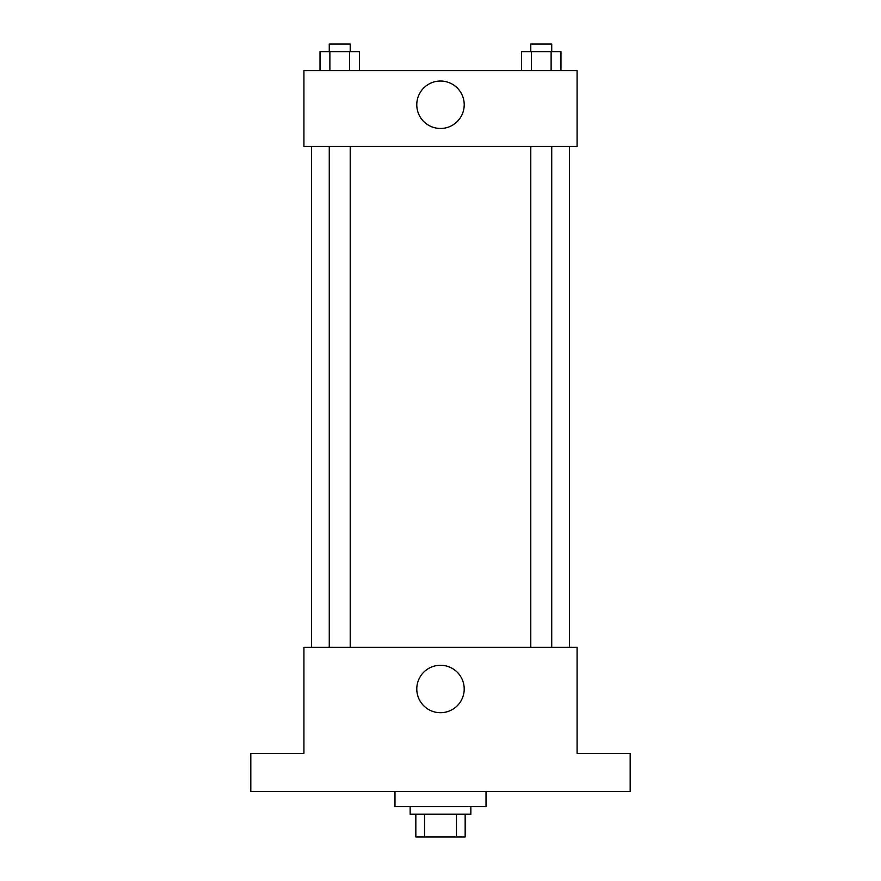 <?xml version="1.0" encoding="UTF-8"?>
<svg xmlns="http://www.w3.org/2000/svg" width="881" height="881" viewBox="0 0 881 881"><rect width="100%" height="100%" fill="white"/><g stroke="black" fill="none" stroke-linecap="round" stroke-linejoin="round"><path stroke-width="1.32" d="M456.468 814.187L456.468 836.95L415.843 836.95L415.843 814.187M456.468 836.95L465.157 836.95L465.157 814.187L465.157 836.95M470.85 806.6L470.85 814.187L410.15 814.187L410.15 806.6M424.532 814.187L424.532 836.95M394.974 791.424L394.974 806.6L486.026 806.6L486.026 791.424M630.19 791.424L250.81 791.424L250.81 753.486L303.923 753.486L303.923 647.26L577.077 647.26L577.077 753.486L630.19 753.486L630.19 791.424M464.21 688.997A23.71 23.71 0 0 1 428.64 709.524A23.71 23.71 0 0 1 428.64 668.459A23.71 23.71 0 0 1 464.21 688.997M569.489 146.477L569.489 647.26M530.791 647.26L530.791 146.477M350.209 146.477L350.209 647.26M577.077 146.477L303.923 146.477L303.923 70.601L577.077 70.601L577.077 146.477M464.21 104.751A23.71 23.71 0 0 1 428.64 125.289A23.71 23.71 0 0 1 428.64 84.213A23.71 23.71 0 0 1 464.21 104.751M560.977 70.601L560.977 51.638L521.552 51.638L521.552 70.601M551.121 51.638L551.121 70.601M531.408 51.638L531.408 70.601M530.791 51.638L530.791 44.05L551.737 44.05L551.737 51.638M359.448 70.601L359.448 51.638L320.023 51.638L320.023 70.601M349.592 51.638L349.592 70.601M329.879 51.638L329.879 70.601M329.263 51.638L329.263 44.05L350.209 44.05L350.209 51.638M311.511 146.477L311.511 647.26M551.737 647.26L551.737 146.477M329.263 146.477L329.263 647.26"/></g></svg>
